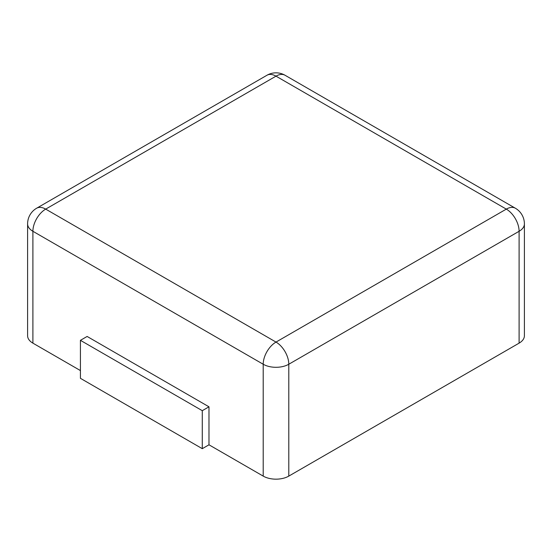 <?xml version="1.0" encoding="UTF-8"?>
<svg xmlns="http://www.w3.org/2000/svg" width="552" height="552" viewBox="0 0 552 552"><rect width="100%" height="100%" fill="white"/><g stroke="black" fill="none" stroke-linecap="round" stroke-linejoin="round"><path stroke-width="0.83" d="M519.101 343.144L519.101 231.281A18.092 10.447 180 0 0 524.4 223.891L524.4 335.754A18.092 10.447 180 0 1 519.101 343.144L288.793 476.107L288.793 364.244A18.092 10.447 180 0 1 263.207 364.244L32.899 231.281A18.092 10.447 180 0 1 27.6 223.891L27.6 335.754A18.092 10.447 180 0 0 32.899 343.144L80.426 370.578M208.98 444.802L202.28 448.672L80.426 378.32L80.426 340.329L87.126 336.458L208.98 406.81L208.98 444.802L263.207 476.107A18.092 10.447 0 0 0 288.793 476.107M208.98 406.81L202.28 410.681L202.28 448.672M80.426 340.329L202.28 410.681M285.046 75.258A18.092 10.447 120 0 0 276 76.155L506.308 209.118L276 342.081L45.692 209.118L276 76.155A18.092 10.447 60 0 0 266.954 75.258A18.092 18.092 0 0 1 285.046 75.258L515.354 208.221A18.092 10.447 120 0 0 506.308 209.118A18.092 10.447 -120 0 1 519.101 231.281L288.793 364.244A18.092 10.447 -120 0 0 276 342.081A18.092 10.447 -60 0 0 263.207 364.244L263.207 476.107M32.899 343.144L32.899 231.281A18.092 10.447 -60 0 1 45.692 209.118A18.092 10.447 60 0 0 36.646 208.221L266.954 75.258M524.4 223.891A18.092 18.092 0 0 0 515.354 208.221M36.646 208.221A18.092 18.092 0 0 0 27.6 223.891"/></g></svg>
